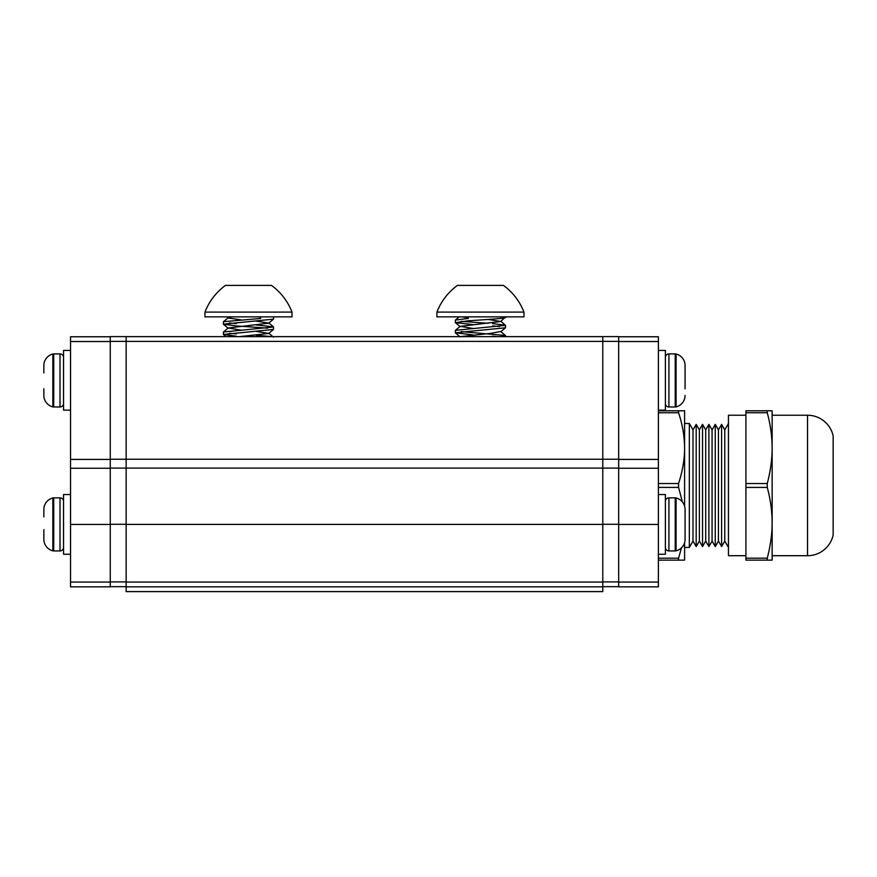 <?xml version="1.0" encoding="UTF-8"?>
<svg xmlns="http://www.w3.org/2000/svg" width="877" height="877" viewBox="0 0 877 877"><rect width="100%" height="100%" fill="white"/><g stroke="black" fill="none" stroke-linecap="round" stroke-linejoin="round"><path stroke-width="1.32" d="M602.784 524.391L126.145 524.391L126.145 586.834L602.784 586.834L602.784 336.636L126.145 336.636L126.145 459.252L618.669 459.252M126.145 524.391L126.145 459.252L110.261 459.252M126.145 586.834L126.145 591.602L602.784 591.602L602.784 586.834M618.669 341.526L618.669 586.834L658.386 586.834L658.386 336.757L618.669 336.757L618.669 341.526L658.386 341.526M110.261 586.669L126.145 586.669M126.145 341.372L126.145 336.604L110.261 336.604L110.261 341.372L126.145 341.372M70.544 341.526L70.544 586.834L110.261 586.834L110.261 336.757L70.544 336.757L70.544 341.526L110.261 341.526M602.784 586.669L618.669 586.669M618.669 341.372L618.669 336.604L602.784 336.604L602.784 341.372L618.669 341.372M807.531 555.7A26.211 26.211 0 0 0 833.15 535.036L833.15 435.902A26.211 26.211 0 0 0 807.531 415.238L772.144 415.238L772.144 555.7L807.531 555.7L807.531 415.238M693.005 429.862L693.005 541.076L689.333 547.434L689.333 423.503L693.005 429.862L696.185 424.358L696.185 546.579L693.005 541.076M699.364 429.862L699.364 541.076L702.543 546.579L702.543 424.358L699.364 429.862L696.185 424.358M705.711 429.862L705.711 541.076L708.89 546.579L708.89 424.358L705.711 429.862L702.543 424.358M712.069 429.862L712.069 541.076L715.248 546.579L715.248 424.358L712.069 429.862L708.89 424.358M718.427 429.862L718.427 541.076L721.607 546.579L721.607 424.358L718.427 429.862L715.248 424.358M728.447 423.503L724.786 429.862L724.786 541.076L728.447 547.434M745.921 415.238L728.447 415.238L728.447 555.7L745.921 555.7M724.786 429.862L721.607 424.358M724.786 541.076L721.607 546.579M718.427 541.076L715.248 546.579M712.069 541.076L708.89 546.579M705.711 541.076L702.543 546.579M699.364 541.076L696.185 546.579M689.333 423.503L684.597 423.503L684.597 506.139M658.386 558.2L678.568 558.2L678.568 560.14L684.597 560.14L684.597 542.655L684.597 547.434L689.333 547.434M678.568 412.738L678.568 410.798L684.597 410.798L684.597 448.136C684.498 436.308 682.481 424.512 678.568 412.738L658.386 412.738M678.568 560.14L658.386 560.14M658.386 483.534L678.568 483.534L678.568 487.415L658.386 487.415M678.568 410.798L658.386 410.798M678.568 483.534C682.591 470.96 684.597 459.164 684.597 448.136M678.568 558.2L681.473 547.84M682.416 501.984L678.568 487.415M767.265 558.2C770.521 545.637 772.144 533.83 772.144 522.802L772.144 560.14L745.921 560.14L745.921 558.2L767.265 558.2L767.265 560.14M767.265 412.738L767.265 410.798L772.144 410.798L772.144 448.136C772.078 436.461 770.455 424.665 767.265 412.738L745.921 412.738L745.921 558.2M745.921 483.534L767.265 483.534L767.265 487.415L745.921 487.415M767.265 410.798L745.921 410.798L745.921 412.738M767.265 483.534C770.521 470.96 772.144 459.164 772.144 448.136M772.144 522.802C772.078 511.138 770.455 499.331 767.265 487.415M63.55 547.38A3.541 3.541 0 0 1 60.009 550.931L53.705 550.931A3.541 3.541 0 0 1 52.85 550.822L52.85 497.961A11.84 11.84 0 0 0 43.85 509.46A11.84 11.84 0 0 1 52.85 497.961A3.541 3.541 0 0 1 53.705 497.862L60.009 497.862A3.541 3.541 0 0 1 63.55 501.414M665.38 501.414A3.541 3.541 0 0 1 668.921 497.862L675.224 497.862A3.541 3.541 0 0 1 676.079 497.961A11.84 11.84 0 0 1 685.08 509.46L685.08 539.333A11.84 11.84 0 0 1 676.079 550.822A3.541 3.541 0 0 1 675.224 550.931L668.921 550.931A3.541 3.541 0 0 1 665.38 547.38M685.08 516.038L685.08 539.333M685.08 509.46L685.08 516.027M52.85 550.822A11.84 11.84 0 0 1 43.85 539.333L43.85 529.598M43.85 539.333L43.85 532.756M43.85 510.447L43.85 516.038M43.85 516.926L43.85 509.46M43.85 531.857L43.85 529.982M665.38 357.465A3.541 3.541 0 0 1 668.921 353.924L675.224 353.924A3.541 3.541 0 0 1 676.079 354.023L676.079 406.884A11.84 11.84 0 0 0 685.08 395.384A11.84 11.84 0 0 1 676.079 406.884A3.541 3.541 0 0 1 675.224 406.983L668.921 406.983A3.541 3.541 0 0 1 665.38 403.442M63.55 403.442A3.541 3.541 0 0 1 60.009 406.983L53.705 406.983A3.541 3.541 0 0 1 52.85 406.884L52.85 354.023A11.84 11.84 0 0 0 43.85 365.523A11.84 11.84 0 0 1 52.85 354.023A3.541 3.541 0 0 1 53.705 353.924L60.009 353.924A3.541 3.541 0 0 1 63.55 357.465M676.079 354.023A11.84 11.84 0 0 1 685.08 365.523L685.08 388.807M685.08 365.523L685.08 388.818M43.85 372.988L43.85 365.523M52.85 406.884A11.84 11.84 0 0 1 43.85 395.384L43.85 394.398M43.85 395.384L43.85 388.818M43.85 366.509L43.85 372.089M658.386 494.529L665.38 494.529L665.38 554.264L658.386 554.264L658.386 494.529M70.544 554.264L63.55 554.264L63.55 494.529L70.544 494.529L70.544 554.264M658.386 350.427L665.38 350.427L665.38 410.162L658.386 410.162M70.544 410.162L63.55 410.162L63.55 350.427L70.544 350.427M498.004 336.636L492.589 336.209M500.899 336.636L505.481 335.496L461.357 331.638M472.769 334.861L455.349 332.778L505.481 327.779L505.481 325.224L492.589 323.591M455.338 332.811L455.404 330.355L505.547 325.334M499.528 326.496L492.589 325.926M472.769 324.578L455.415 322.637L468.296 320.785C487.108 319.491 512.574 318.121 504.176 316.86M488.105 323.284L461.357 321.366M455.338 322.528L455.404 320.083L468.296 318.45L468.296 316.86M472.78 328.426L460.195 326.365L500.69 321.497L505.547 316.86M459.384 316.86L523.975 316.86L523.975 312.091L436.91 312.091L436.91 316.86L459.384 316.86M436.91 312.091C441.186 301.228 448.015 292.337 457.41 285.398L503.486 285.398C512.87 292.337 519.699 301.228 523.975 312.091M460.206 336.636L490.934 333.326L500.701 331.506L505.481 335.496M500.69 321.497L488.116 319.436M468.296 317.748L461.675 316.86M242.633 336.636L240.824 336.516M271.684 336.636L256.15 335.222M236.341 336.209L223.383 334.466L273.514 329.434L273.514 326.869L256.15 324.939M236.341 333.874L229.39 333.293M223.383 334.466L223.449 332.01L273.591 326.989M267.573 328.151L236.341 325.926L223.383 324.183L273.514 319.151L273.591 316.86M236.341 323.591L229.39 323.01M223.383 324.183L223.449 321.727L260.633 318.45L259.702 316.86M260.633 316.86L260.633 318.45M269.546 316.86L292.019 316.86L292.019 312.091L204.955 312.091L204.955 316.86L269.546 316.86M204.955 312.091C209.23 301.228 216.06 292.337 225.444 285.398L271.519 285.398C280.903 292.337 287.744 301.228 292.019 312.091M239.377 336.636L268.735 333.435L256.139 331.374M240.813 330.081L228.239 328.009L268.735 323.153L256.139 321.092M240.813 319.798L228.228 318.011L231.868 316.86M126.145 582.065L602.784 582.065M618.669 468.099L110.261 468.099M602.784 341.405L126.145 341.405M618.669 582.065L658.386 582.065M618.669 524.446L658.386 524.446M618.669 468.252L658.386 468.252M618.669 459.416L658.386 459.416M110.261 581.911L126.145 581.911M110.261 524.282L126.145 524.282M70.544 582.065L110.261 582.065M70.544 524.446L110.261 524.446M70.544 468.252L110.261 468.252M70.544 459.416L110.261 459.416M602.784 581.911L618.669 581.911M602.784 524.282L618.669 524.282M676.079 497.961L676.079 550.822M675.224 497.862L675.224 550.931M668.921 497.862L668.921 550.931M60.009 550.931L60.009 497.862M53.705 550.931L53.705 497.862M675.224 353.924L675.224 406.983M668.921 353.924L668.921 406.983M60.009 406.983L60.009 353.924M53.705 406.983L53.705 353.924M505.547 336.636L505.547 335.617M455.415 332.92L460.195 336.921M505.481 327.779L500.69 331.78M455.415 322.637L460.195 326.639M460.195 326.365L455.404 330.355M500.701 321.223L505.481 325.224M459.263 316.86L455.404 320.083M223.449 334.575L225.915 336.636M273.514 329.434L268.735 333.435M223.449 324.293L228.228 328.294M273.514 319.151L268.735 323.153M226.847 316.86L228.228 318.011M268.735 333.15L273.514 337.152M228.239 328.009L223.449 332.01M268.735 322.879L273.514 326.869M228.239 317.737L223.449 321.727"/></g></svg>
